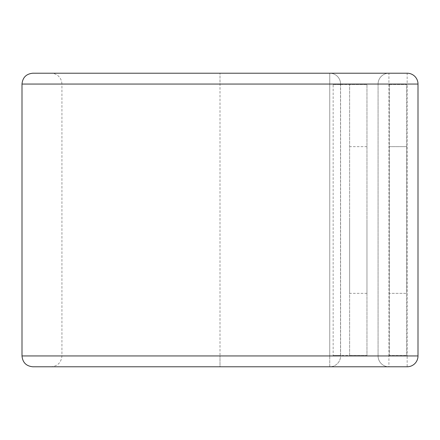 <?xml version="1.0" encoding="UTF-8"?>
<svg xmlns="http://www.w3.org/2000/svg" width="440" height="440" viewBox="0 0 440 440"><rect width="100%" height="100%" fill="white"/><g stroke="black" fill="none" stroke-linecap="round" stroke-linejoin="round"><path stroke-width="0.33" stroke-dasharray="2.2 1.65" d="M389.367 146.652L406.709 146.652L406.709 293.348L406.709 146.652L389.367 146.652L389.367 293.348L406.709 293.348L389.367 293.348L389.367 146.652M349.624 220L349.624 293.348L349.624 220M366.966 220L366.966 293.348L366.966 220M340.511 84.508L349.624 84.508L349.624 355.493L366.966 355.493L366.966 84.508L366.966 355.493L340.511 355.493L340.511 84.508L340.588 355.493L333.146 355.493L340.588 355.493L340.588 355.944A10.841 10.841 0 0 1 329.747 366.784L329.747 355.944L329.747 366.784L220 366.784L329.747 366.784A10.841 10.841 0 0 0 340.588 355.944L329.747 355.944L329.747 84.057L329.747 355.944L340.588 355.944L340.588 84.057L329.747 84.057L329.747 73.216A10.841 10.841 0 0 1 340.588 84.057L340.588 84.508L366.966 84.508L349.624 84.508L349.624 355.493L340.511 355.493M333.146 84.508L340.588 84.508L333.146 84.508L333.146 355.493M378.076 84.057L378.076 355.944L378.076 84.057A10.841 10.841 0 0 1 388.916 73.216A10.841 10.841 0 0 0 378.076 84.057L407.16 84.057L407.16 355.944L388.916 355.944L388.916 73.216A10.841 10.841 0 0 0 378.076 84.057L61.925 84.057L61.644 81.609L60.819 79.288C58.729 75.411 55.484 73.387 51.084 73.216L329.747 73.216A10.841 10.841 0 0 1 340.588 84.057L220 84.057L220 73.216L329.747 73.216L329.747 84.057L220 84.057L220 355.944L329.747 355.944L220 355.944L220 73.216L32.841 73.216M32.841 366.784L220 366.784L220 355.944L220 366.784L51.084 366.784L407.16 366.784A10.841 10.841 0 0 0 418 355.944L407.16 355.944L407.16 366.784A10.841 10.841 0 0 0 418 355.944M378.076 355.944A10.841 10.841 0 0 0 388.916 366.784L388.916 355.944L378.076 355.944A10.841 10.841 0 0 0 388.916 366.784A10.841 10.841 0 0 1 378.076 355.944L22 355.944M389.367 84.508L389.367 355.493L406.709 355.493L406.709 84.508L389.367 84.508L389.367 355.493L406.709 355.493L406.709 84.508L389.367 84.508M418 84.057A10.841 10.841 0 0 0 407.16 73.216A10.841 10.841 0 0 1 418 84.057L407.16 84.057L407.16 73.216M22 84.057L220 84.057L61.925 84.057L61.925 355.944C61.281 362.527 57.668 366.141 51.084 366.784M366.966 293.348L349.624 293.348M366.966 146.652L349.624 146.652"/><path stroke-width="0.66" d="M407.16 366.784A10.841 10.841 0 0 0 418 355.944L418 84.057A10.841 10.841 0 0 0 407.16 73.216L32.841 73.216C26.257 73.859 22.644 77.473 22 84.057L22 355.944C22.644 362.527 26.257 366.141 32.841 366.784L407.16 366.784M407.16 73.216L51.084 73.216M22 355.944L418 355.944L418 84.057L22 84.057"/></g></svg>
